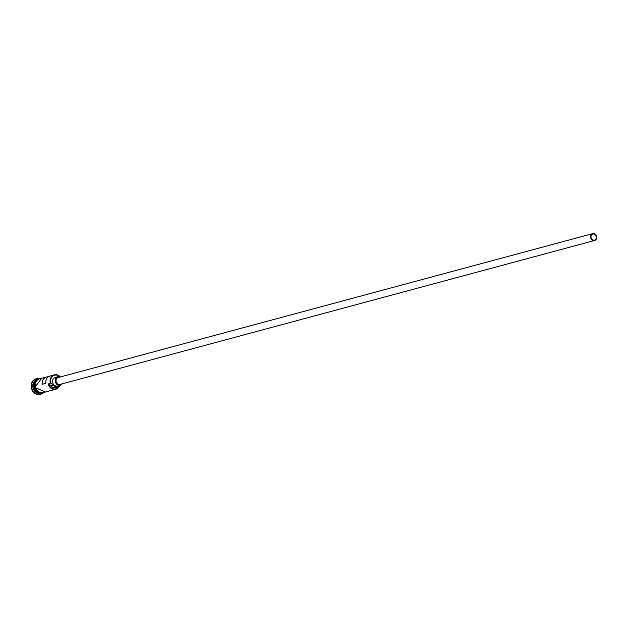 <?xml version="1.0" encoding="UTF-8"?>
<svg xmlns="http://www.w3.org/2000/svg" width="628" height="628" viewBox="0 0 628 628"><rect width="100%" height="100%" fill="white"/><g stroke="black" fill="none" stroke-linecap="round" stroke-linejoin="round"><path stroke-width="0.94" d="M60.029 376.808A6.767 5.77 74.9 0 0 53.121 375.866A6.767 5.77 74.9 0 0 50.79 383.104A6.767 5.77 74.9 0 0 50.844 383.308L50.311 383.221A7.12 6.076 -105.1 0 1 54.361 374.877A7.12 6.076 -105.1 0 1 60.367 376.949A4.451 3.799 74.9 0 0 57.917 376.682A4.451 3.799 74.9 0 0 55.39 381.903A4.451 3.799 74.9 0 0 60.233 385.278A4.451 3.799 74.9 0 0 62.203 383.826M591.074 237.706A3.116 2.661 74.9 0 0 594.465 240.069A3.116 2.661 74.9 0 0 596.231 236.411A3.116 2.661 74.9 0 0 592.84 234.048A3.116 2.661 74.9 0 0 591.074 237.706M596.6 236.324A3.556 3.038 74.9 0 0 592.73 233.624A3.556 3.038 74.9 0 0 590.705 237.792A3.556 3.038 74.9 0 0 594.575 240.493A3.556 3.038 74.9 0 0 596.6 236.324M592.73 233.624L58.153 377.546A3.556 3.038 74.9 0 0 56.128 381.714A3.556 3.038 74.9 0 0 59.998 384.415L594.575 240.493M57.917 376.682L55.233 377.404A4.451 3.799 74.9 0 0 52.705 382.625A4.451 3.799 74.9 0 0 57.548 386L60.233 385.278M40.341 393.214A7.12 6.076 -105.1 0 1 33.928 387.633A7.12 6.076 -105.1 0 1 36.73 379.807M39.925 393.104A7.12 6.076 -105.1 0 1 34.195 387.562A7.12 6.076 -105.1 0 1 36.424 380.113M40.726 393.293A7.12 6.076 -105.1 0 1 33.033 387.876A7.12 6.076 -105.1 0 1 37.021 379.548M42.516 393.316A8.007 6.837 -105.1 0 1 40.561 394.258A8.007 6.837 -105.1 0 1 31.847 388.183A8.007 6.837 -105.1 0 1 36.4 378.794A8.007 6.837 -105.1 0 1 38.559 378.621M48.356 376.847A7.12 6.076 74.9 0 0 46.48 376.996A7.12 6.076 74.9 0 0 42.241 384.297L45.82 383.331A7.12 6.076 -105.1 0 1 50.059 376.031L54.361 374.877M59.456 386.039A7.12 6.076 -105.1 0 1 55.821 389.227L43.285 392.602A7.12 6.076 -105.1 0 1 35.537 387.201A7.12 6.076 -105.1 0 1 39.588 378.857L46.48 376.996M50.311 383.221L48.607 383.912A6.767 5.77 74.9 0 0 53.443 388.873A6.767 5.77 74.9 0 0 59.087 386.338M40.341 394.313A8.007 6.837 -105.1 0 1 40.114 394.376A8.007 6.837 -105.1 0 1 31.4 388.3A8.007 6.837 -105.1 0 1 35.953 378.912A8.007 6.837 -105.1 0 1 36.173 378.857M50.844 383.308A5.338 4.561 74.9 0 1 52.925 384.995L50.68 385.6A5.338 4.561 74.9 0 0 48.607 383.912M50.68 385.6A5.432 4.632 74.9 0 0 55.562 387.547L57.8 386.942A5.432 4.632 74.9 0 0 60.107 385.309M55.821 389.227A7.12 6.076 -105.1 0 1 48.073 383.826M52.925 384.995A5.432 4.632 74.9 0 0 57.8 386.942M34.21 383.496A6.939 5.927 74.9 0 0 34.163 387.57A6.939 5.927 74.9 0 0 36.306 391.283M40.514 378.606A7.206 6.154 74.9 0 0 35.466 387.217A7.206 6.154 74.9 0 0 44.219 392.351M35.019 387.335A7.206 6.154 -105.1 0 1 39.336 378.833M43.081 392.743A7.206 6.154 -105.1 0 1 35.019 387.343M36.4 378.794L35.953 378.912M41.699 378.284L34.815 387.39L45.404 392.037M40.561 394.258L40.114 394.376"/></g></svg>
